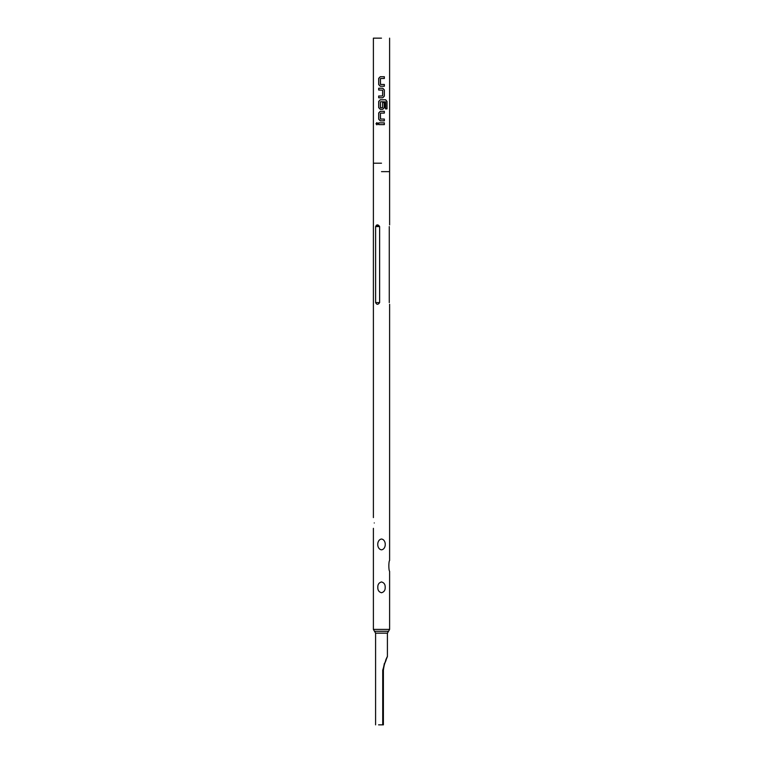<?xml version="1.0" encoding="UTF-8"?>
<svg xmlns="http://www.w3.org/2000/svg" width="763" height="763" viewBox="0 0 763 763"><rect width="100%" height="100%" fill="white"/><g stroke="black" fill="none" stroke-linecap="round" stroke-linejoin="round"><path stroke-width="1.14" d="M377.876 123.74L376.951 122.643L376.111 123.74L376.951 124.836L377.876 123.74L376.855 122.643L375.997 123.74L376.855 124.836L377.799 123.74M381.5 163.196L373.393 163.196L381.5 163.196M378.677 122.853L381.5 122.853L378.677 122.853L378.677 124.627L384.352 124.627L384.352 122.853L381.5 122.853L384.352 122.853M380.279 111.322L381.5 111.322L380.279 111.322L378.677 112.972L378.677 119.19L380.279 120.84L384.352 120.84L384.352 119.066L381.5 119.066L384.352 119.066M380.279 99.791L381.5 99.791L380.279 99.791L378.677 101.441L378.677 107.65L380.279 109.309L382.749 109.309L384.352 107.65L384.352 102.566L382.635 102.566L382.635 107.612L381.5 107.726L382.606 107.612L382.606 102.566L384.352 102.566M378.677 96.004L381.5 96.004L378.677 96.004L378.677 97.778L382.749 97.778L384.352 96.119L384.352 89.91L382.749 88.25L381.5 88.25L382.721 88.25L384.352 89.91M378.677 90.024L382.635 90.148L382.635 95.88L381.5 96.004L382.606 95.88L382.606 90.148L378.677 90.024L378.677 88.25L381.5 88.25L378.677 88.25M380.279 76.72L381.5 76.72L380.279 76.72L378.677 78.379L378.677 84.588L380.279 86.238L384.352 86.238L384.352 84.464L381.5 84.464L384.352 84.464M381.5 38.15L373.393 38.15L381.5 38.15M384.285 78.494L384.285 76.72L381.5 76.72L384.352 76.72L384.352 78.494L381.5 78.494L384.352 78.494M386.889 108.899L386.889 101.441L385.592 99.791L381.5 99.791L385.677 99.791L387.003 101.441L387.003 108.899L385.573 108.899L385.573 101.87L381.5 101.756L385.487 101.87L385.487 108.899L387.003 108.899M384.285 113.096L384.285 111.322L381.5 111.322L384.352 111.322L384.352 113.096L381.5 113.096L384.352 113.096M380.508 119.066L381.5 119.066L380.413 118.952L380.394 113.21L381.5 113.096L380.413 113.21L380.508 119.066M380.508 107.726L381.5 107.726L380.413 107.612L380.394 101.87L381.5 101.756L380.413 101.87L380.508 107.726M380.508 84.464L381.5 84.464L380.413 84.35L380.394 78.618L381.5 78.494L380.413 78.618L380.508 84.464M381.5 171.646L389.607 171.646L381.5 171.646M389.607 571.249C388.596 570.552 388.586 561.234 389.607 560.519C388.596 561.215 388.586 570.543 389.607 571.249L389.607 629.408L381.5 629.408L389.607 629.408L388.51 631.287L381.5 631.287L388.51 631.287L387.413 633.156L381.5 633.156L387.413 633.156L387.413 656.523L386.183 659.585M389.273 302.606C389.664 304.847 389.664 304.847 389.273 302.606C389.664 304.847 389.664 304.847 389.273 302.606L389.273 226.563C389.664 224.332 389.664 224.332 389.273 226.563C389.664 224.332 389.664 224.332 389.273 226.563L389.273 302.606M381.5 549.837C386.517 549.131 386.517 539.718 381.5 539.021C376.483 539.727 376.483 549.122 381.5 549.837M381.5 581.94C384.085 582.665 385.315 584.468 385.191 587.348C385.315 590.219 384.085 592.021 381.5 592.756C378.915 592.031 377.685 590.228 377.809 587.348C377.685 584.468 378.915 582.665 381.5 581.94M378.572 724.85L382.721 724.85L382.721 670.181L386.021 659.337C387.738 655.732 387.738 655.732 386.021 659.327C387.738 655.732 387.738 655.732 386.021 659.327L385.887 659.709M384.438 663.228L382.969 670.181L383.388 724.85L382.721 724.85M375.606 226.563L379.621 226.563L379.621 302.606C378.086 304.838 376.75 304.838 375.606 302.606L375.606 226.563C376.75 224.332 378.086 224.332 379.621 226.563L376.35 225.199M375.606 302.606C376.75 304.838 378.086 304.838 379.621 302.606L375.606 302.606M374.261 522.96C373.384 516.36 373.384 516.36 374.261 522.96C373.384 516.36 373.384 516.36 374.261 522.96C373.384 529.57 373.384 529.57 374.261 522.96C373.384 529.57 373.384 529.57 374.261 522.96M378.734 122.853L378.734 124.627L384.352 124.627M384.285 124.627L384.285 122.853M380.298 111.322L378.734 112.972L378.734 119.19L380.298 120.84L384.285 120.84L384.285 119.066M380.298 99.791L378.734 101.441L378.734 107.65L380.298 109.309L382.721 109.309L384.285 107.65L384.285 102.566M378.734 96.004L378.734 97.778L382.749 97.778L384.352 96.119M384.285 96.119L384.285 89.91M378.734 88.25L378.734 90.024M380.298 76.72L378.734 78.379L378.734 84.588L380.298 86.238L384.285 86.238L384.285 84.464M381.5 633.156L375.587 633.156L381.5 633.156M381.5 631.287L374.49 631.287L381.5 631.287M381.5 629.408L373.393 629.408L381.5 629.408M373.393 517.6L373.393 38.15M389.607 224.913L389.607 38.15M389.607 560.519L389.607 304.265M375.587 724.85L375.587 633.156L373.393 629.408L373.393 528.33M383.388 724.85L383.388 670.181C384.523 661.74 385.525 662.713 386.183 659.594L386.917 657.286"/></g></svg>
